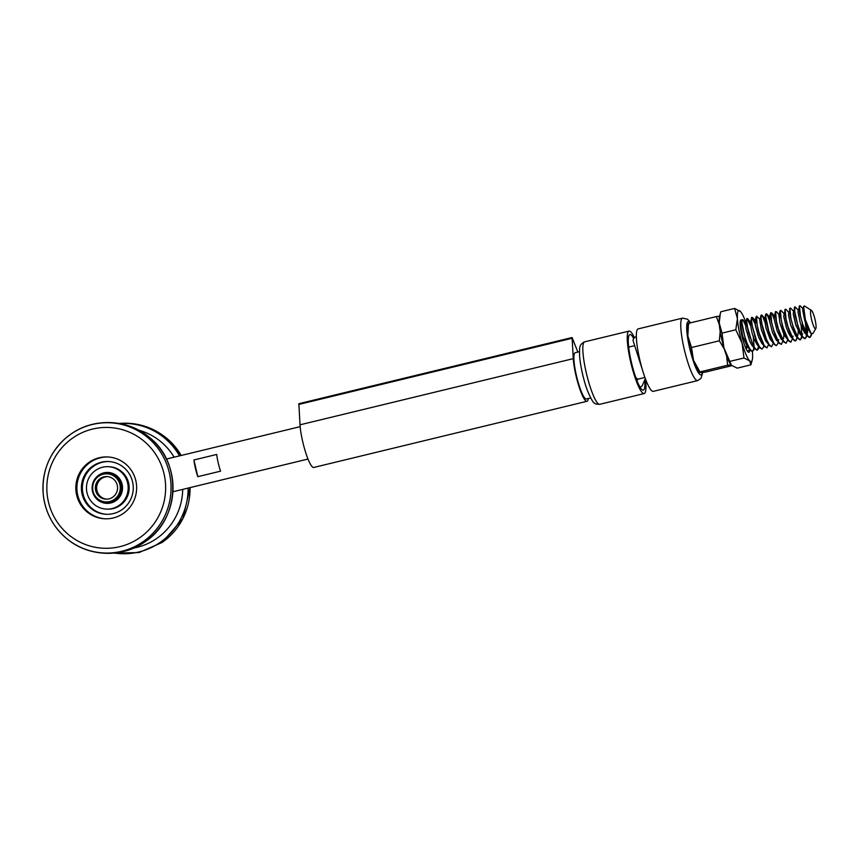 <?xml version="1.0" encoding="UTF-8"?>
<svg xmlns="http://www.w3.org/2000/svg" width="859" height="859" viewBox="0 0 859 859"><rect width="100%" height="100%" fill="white"/><g stroke="black" fill="none" stroke-linecap="round" stroke-linejoin="round"><path stroke-width="1.29" d="M588.286 398.522A26.189 4.639 -103.6 0 1 586.976 401.293A26.189 4.639 -103.6 0 1 579.009 386.604A26.189 4.639 -103.6 0 1 573.264 358.643L572.105 337.533L577.839 352.061M579.46 351.675L575.208 352.705A23.805 4.22 76.4 0 0 574.585 353.221A23.805 4.22 76.4 0 0 577.216 378.83A23.805 4.22 76.4 0 0 586.418 398.973L590.659 397.942M586.976 401.293L313.718 467.468A26.189 4.639 -103.6 0 1 305.761 452.779A26.189 4.639 -103.6 0 1 300.016 424.818L298.857 403.709L572.105 337.533M644.808 380.816A28.562 5.057 -103.6 0 1 643.327 390.093A28.562 5.057 -103.6 0 1 631.752 363.808A28.562 5.057 -103.6 0 1 629.776 334.591A28.562 5.057 -103.6 0 1 629.872 334.559A28.562 5.057 -103.6 0 1 633.62 338.36M634.329 337.48A32.137 5.691 76.4 0 0 629.035 331.091A32.137 5.691 76.4 0 0 628.917 331.123A32.137 5.691 76.4 0 0 631.15 363.991A32.137 5.691 76.4 0 0 644.164 393.562A32.137 5.691 76.4 0 0 645.442 378.948M731.46 365.268L731.234 365.032A26.189 4.639 -103.6 0 1 731.224 365.011A26.189 4.639 -103.6 0 1 723.901 347.745A26.189 4.639 -103.6 0 1 719.208 322.973A26.189 4.639 -103.6 0 1 719.509 316.649L720.314 313.578L719.208 322.973L722.054 333.109L723.901 347.745L731.46 365.268L737.183 368.146L750.916 364.817L749.682 360.855A26.189 4.639 76.4 0 0 752.248 359.921A26.189 4.639 76.4 0 0 752.548 353.597A26.189 4.639 76.4 0 0 752.387 351.428M740.136 322.769A14.088 2.491 -103.6 0 1 740.254 322.726A14.088 2.491 -103.6 0 1 741.027 323.081M747.405 351.159L749.177 350.15M741.811 320.139A16.665 2.953 76.4 0 0 740.372 320.901A16.665 2.953 76.4 0 0 742.122 336.771A16.665 2.953 76.4 0 0 747.824 351.685A16.665 2.953 76.4 0 0 749.832 349.538M746.825 342.612L746.439 349.506M749.778 336.191A26.189 4.639 76.4 0 0 747.856 328.814M746.149 323.371A26.189 4.639 76.4 0 0 740.533 311.549A26.189 4.639 76.4 0 0 740.297 311.302A26.189 4.639 76.4 0 0 737.43 318.56A26.189 4.639 76.4 0 0 742.122 343.332A26.189 4.639 76.4 0 0 749.682 360.855L743.969 357.978L742.122 343.332L735.798 329.781L737.43 318.56L734.585 308.424L740.522 311.538M752.248 359.921L750.916 364.817M734.585 308.424L720.841 311.753L720.314 313.578M735.798 329.781L722.054 333.109M743.969 357.978L730.225 361.306M745.193 338.682L744.978 337.2M742.498 327L741.231 324.358L740.598 326.055L742.895 336.664L747.298 346.682L749.241 347.949M749.982 337.523L749.757 336.041M747.276 325.84L743.014 319.881M750.304 325.11L746.965 318.453L745.44 323.338L745.988 328.986L749.628 340.916L751.883 345.264L754.019 346.789M754.76 336.374L754.546 334.881M752.054 324.681L747.792 318.721L750.175 323.961M755.082 323.95L751.754 317.293L750.143 323.188L752.119 333.238L754.202 339.273L757.262 344.856M759.539 335.214L759.324 333.732M756.843 323.521L755.007 321.019L755.372 325.733L758.787 337.608L762.04 343.697L766.872 347.916M764.327 334.054L761.203 321.287M764.65 321.631L762.652 316.466L761.31 314.974L760.934 315.543L759.71 320.407L761.375 329.824L765.637 340.862L769.825 345.866L771.65 346.757M769.106 332.895L768.891 331.413M766.4 321.212L762.137 315.242L764.521 320.482M769.428 320.471L767.409 315.232L766.099 313.814L765.713 314.383L764.51 319.043L766.003 328.117L770.222 339.348L774.614 344.706L776.439 345.597M773.895 331.735L773.669 330.253M771.189 320.053L770.029 317.54L769.353 317.54L769.503 320.965L772.542 332.583L776.396 340.228L781.218 344.438M777.696 341.034L778.812 339.638M778.673 330.575L778.447 329.094M775.967 318.893L775.548 317.819M775.784 311.495L774.12 316.413L774.227 319.408L777.137 330.887L781.175 339.069L785.996 343.278M783.601 338.478L783.902 334.602M783.451 329.416L783.225 327.934M780.745 317.733L780.337 316.66M778.92 315.199L779.94 323.027L783.956 334.709L788.949 341.227L790.785 342.118M788.24 328.267L788.014 326.774M785.534 316.574L785.115 315.5M785.341 309.186L783.698 316.359L786.329 327.483L788.541 333.131L790.731 336.749L794.8 340.916L796.4 339.917L796.894 337.115M792.041 337.566L793.158 336.17M793.018 327.107L792.793 325.615M790.312 315.425L789.893 314.34M790.13 308.027L788.444 314.866L790.924 325.776L795.52 335.601L797.141 336.331L797.947 335.01L798.247 331.123M797.796 325.948L797.581 324.466M795.09 314.265L794.682 313.181M794.908 306.867L793.201 313.395L795.531 324.058L799.944 334.001L803.294 337.759M801.608 335.246L802.725 333.85M803.036 329.963L802.36 323.306M799.879 313.106L799.461 312.021M799.686 305.707L797.968 311.935L800.148 322.35L802.274 328.288L804.529 332.583L806.44 334.087L807.589 332.369L807.728 327.064M803.509 309.444L802.821 309.444L802.746 310.507L804.765 320.632L806.848 326.645L810.424 332.637M811.497 333.84L810.037 337.469L807.825 335.944L802.564 323.972L800.513 316.316L799.428 306.18L800.384 305.976L803.39 309.304M805.849 323.993L806.665 331.155L806.354 337.018L805.173 338.639L802.982 337.029L800.33 332.089L797.732 324.97L794.618 310.947L795.015 306.813L798.612 310.464M801.06 325.153L801.93 335.171M801.876 336.191L800.47 339.788L798.151 338.124L792.9 325.969L790.892 318.335L789.883 308.424L790.828 308.295L793.823 311.613M793.211 313.535L796.282 326.313M797.27 337.533L795.681 340.948L793.319 339.208L788.068 326.968L786.071 319.344L785.115 309.541L786.039 309.455L789.045 312.773M792.492 338.693L790.903 342.097L788.487 340.293L783.236 327.966L781.26 320.353L780.348 310.668L781.26 310.614L784.267 313.932M787.703 339.853L786.125 343.256L783.655 341.377L778.415 328.965L776.45 321.363L775.58 311.785L776.482 311.774L779.478 315.092M782.925 341.012L781.336 344.416L778.812 342.451L773.583 329.963L771.629 322.372L770.813 312.912L771.704 312.934L774.7 316.252M777.685 343.89L776.257 345.597L773.98 343.536L768.751 330.962L765.874 317.272L766.045 314.04L766.915 314.083L769.31 319.333M773.358 343.321L771.436 346.746L769.149 344.609L766.464 339.273L762.008 324.391L761.085 318.324L761.278 315.167L762.126 315.242M768.58 344.48L766.99 347.895L764.317 345.694L759.088 332.959L757.198 325.411L756.511 316.295L760.355 319.72M763.801 345.64L763.275 347.616L761.783 349.044L759.474 346.768L756.79 341.313L752.387 326.42L751.507 320.45L751.743 317.433L752.956 318.088L754.782 322.286L758.025 335.579M759.012 346.8L758.476 348.84L756.962 350.193L754.642 347.841L751.958 342.333L747.577 327.429L746.718 321.513L746.976 318.56L747.792 318.721M753.246 336.739L754.116 346.746M754.062 347.766L753.665 350.064L752.14 351.342L749.81 348.915L747.115 343.353L744.603 335.955L741.929 322.576L742.208 319.698L743.003 319.881L745.397 325.121M742.305 319.602L741.671 321.556L742.219 326.753L746.203 341.592L748.898 347.788L751.367 351.116L753.139 350.805L753.858 347.541M746.589 319.011L747.019 325.733L748.64 333.002L753.73 346.725L755.48 349.345L757.198 350.257L758.637 346.381M751.367 317.851L751.829 324.713L755.866 339.573L758.572 345.672L760.269 348.185L762.094 349.065M756.65 316.133L756.017 318.313L758.293 331.005L760.709 338.564L765.036 347.015M760.934 315.543L761.439 322.662L763.114 330.006L765.541 337.555L769.825 345.866M765.713 314.383L766.239 321.642L767.946 329.008L770.383 336.535L774.614 344.706M774.217 319.312L772.155 314.018L770.791 312.697L771.049 320.622L775.215 335.525L779.392 343.546M775.28 312.053L775.86 319.602L777.599 327.011L780.058 334.516L784.17 342.387M780.563 310.346L779.94 312.944L782.42 326.012L784.89 333.496L788.949 341.227M784.847 309.745L785.47 317.572L787.252 325.013L789.732 332.476L793.737 340.067M795.799 324.895L793.34 314.684M789.625 308.585L790.28 316.552L794.564 331.467L797.259 337.157L799.622 339.777L801.2 338.693L801.715 334.967M794.403 307.425L795.09 315.532L799.407 330.447L802.091 336.094L804.454 338.639L806.01 337.48L806.451 334.795M806.483 334.087L805.366 322.576M799.192 306.266L799.901 314.523L804.239 329.427L806.934 335.021L809.275 337.49L810.81 336.256L811.24 333.625M811.272 335.289A16.665 2.953 76.4 0 0 811.326 333.7M731.073 364.839L727.637 365.215L726.617 355.97M719.337 324.691L716.32 316.584L719.617 316.219M724.352 349.269L719.327 340.787L720.207 331.477M699.57 372.409L698.915 371.668A24.997 4.424 -103.6 0 1 693.514 360.254L700.321 372.581L705.11 372.172L731.932 365.676M689.004 323.95L688.489 323.328L687.855 335.944A24.997 4.424 -103.6 0 1 687.737 325.507L688.22 323.639M727.637 365.215L699.806 371.958L700.321 372.581M687.855 335.944L691.495 347.53L693.514 360.254A24.997 4.424 -103.6 0 1 687.855 335.944M716.32 316.584L688.489 323.328M719.327 340.787L691.495 347.53M697.68 380.601L653.269 391.35A32.137 5.691 -103.6 0 1 640.18 361.456A32.137 5.691 -103.6 0 1 638.14 328.89L682.551 318.131A32.137 5.691 76.4 0 0 684.58 350.708A32.137 5.691 76.4 0 0 697.68 380.601L700.998 378.347L702.78 372.441M195.422 468.305A16.665 2.953 -103.6 0 1 193.919 459.973L216.693 454.454A16.665 2.953 76.4 0 0 218.197 462.786A16.665 2.953 76.4 0 0 220.57 471.161L197.806 476.67A16.665 2.953 -103.6 0 1 195.422 468.305M90.571 467.768A26.393 25.942 92.4 0 1 133.242 488.975A26.393 25.942 92.4 0 1 82.775 496.491A26.393 25.942 92.4 0 1 90.571 467.768M108.9 461.562A26.393 25.942 -87.6 0 0 83.699 496.298A26.393 25.942 -87.6 0 0 106.741 514.294M105.507 518.804A30.945 30.419 92.4 0 1 87.682 464.3A30.945 30.419 92.4 0 1 108.041 456.967M86.598 464.257A30.945 30.419 92.4 0 1 136.624 489.104A30.945 30.419 92.4 0 1 77.45 497.93A30.945 30.419 92.4 0 1 86.598 464.257M108.191 466.705L109.19 466.748A21.217 20.852 92.4 0 1 129.161 488.803A21.217 20.852 92.4 0 1 107.45 509.14L106.452 509.108A21.217 20.852 92.4 0 1 93.856 471.72A21.217 20.852 92.4 0 1 128.163 488.76A21.217 20.852 92.4 0 1 106.452 509.108M108.631 473.9A14.281 14.045 92.4 0 1 109.651 473.792M108.492 502.161A14.281 14.045 92.4 0 1 107.482 501.967M104.583 473.953A14.281 14.045 92.4 0 1 121.57 488.492A14.281 14.045 92.4 0 1 103.456 501.581M97.507 476.101A15.473 15.204 92.4 0 1 122.289 485.142A15.473 15.204 92.4 0 1 102.167 502.472A15.473 15.204 92.4 0 1 97.507 476.101M106.645 499.176A11.307 11.113 92.4 0 1 105.195 476.928A11.307 11.113 92.4 0 1 107.568 476.616M103.885 476.874A11.307 11.113 92.4 0 1 117.554 488.331A11.307 11.113 92.4 0 1 105.979 499.165A11.307 11.113 92.4 0 1 103.885 476.874M109.63 501.538A14.045 13.808 92.4 0 1 92.654 487.3A14.045 13.808 92.4 0 1 107.021 473.835A14.045 13.808 92.4 0 1 109.63 501.538M197.806 476.67L193.919 459.973M811.39 310.357L804.4 305.933L803.605 306.48L805.377 319.645L810.993 333.378L812.839 333.603L815.803 328.567A9.524 1.686 -103.6 0 1 811.551 319.462A9.524 1.686 -103.6 0 1 811.39 310.357A9.524 1.686 -103.6 0 1 814.214 316.456A9.524 1.686 -103.6 0 1 816.05 325.883A9.524 1.686 -103.6 0 1 815.803 328.567M300.016 424.818L573.264 358.643M298.728 404.46L571.987 338.285M584.517 341.882A32.137 5.691 -103.6 0 1 584.635 341.85L583.991 342.043C579.256 345.178 579.524 346.531 579.567 355.583C580.448 367.652 584.442 382.91 587.459 390.63C591.035 399.134 593.483 403.343 594.793 403.247C594.793 403.87 596.457 404.224 599.765 404.31A32.137 5.691 -103.6 0 1 586.74 374.749A32.137 5.691 -103.6 0 1 584.517 341.882M702.404 372.484A27.381 4.843 -103.6 0 1 691.141 353.994A27.381 4.843 -103.6 0 1 688.413 321.631A27.381 4.843 -103.6 0 1 690.239 322.898M67.882 441.762A60.441 59.411 92.4 0 1 164.703 477.067A60.441 59.411 92.4 0 1 86.104 544.756A60.441 59.411 92.4 0 1 67.882 441.762M65.66 438.176A65.166 64.06 92.4 0 1 70.91 434.106A65.166 64.06 92.4 0 1 156.198 446.079A65.166 64.06 92.4 0 1 152.601 533.6A65.166 64.06 92.4 0 1 66.626 538.539A65.166 64.06 92.4 0 1 65.66 438.176L70.91 434.106C93.942 417.528 127.733 418.913 149.326 437.328C182.366 462.561 180.036 519.308 145.042 541.761C122.01 558.339 88.23 556.954 66.626 538.539C53.129 527.072 45.344 512.447 43.272 494.687C41.576 472.128 49.027 453.294 65.649 438.187M149.337 437.338A65.166 64.06 92.4 0 1 144.956 541.825M113.85 553.132L139.029 552.562L162.104 542.458A65.166 64.06 -87.6 0 0 190.064 487.611M166.399 438.026L181.195 455.474A65.166 64.06 -87.6 0 0 166.399 438.026C154.019 428.04 139.888 423.09 123.997 423.176L119.176 423.433M179.52 455.882A65.166 64.06 -87.6 0 0 123.127 423.433A65.166 64.06 -87.6 0 0 119.906 423.573M114.591 553.056A65.166 64.06 -87.6 0 0 188.132 488.084M133.789 548.031A60.441 59.411 -87.6 0 0 182.699 489.405M174.109 457.192A60.441 59.411 -87.6 0 0 138.632 430.155M636.637 341.345L636.347 336.427M629.035 331.091L584.635 341.85M644.164 393.562L599.765 404.31M741.22 324.358L740.093 323.113M749.596 348.571L749.155 350.214M754.234 347.959L753.762 349.753M755.576 320.879L752.57 317.562M769.922 317.411L766.915 314.083M778.147 342.172L777.663 343.965M802.048 336.374L801.576 338.178M807.503 332.691L806.354 337.018M811.648 333.936L811.143 335.858M690.657 322.801L687.511 319.194L682.551 318.131M172.906 491.767L308.005 459.05M637.464 379.259L644.905 377.466M166.41 459.05L300.156 426.665M628.681 347.1L633.878 345.844M162.104 542.458L182.892 518.6L190.086 487.611M110.242 502.086L105.872 501.903M111.402 474.018L107.021 473.835M741.811 320.171L740.662 324.498M750.702 350.493L747.706 347.176M755.48 349.345L752.484 346.027M760.258 348.185L757.262 344.867M756.156 316.692L755.007 321.019M770.502 313.213L769.353 317.54M780.058 310.904L778.909 315.232M798.516 338.918L795.52 335.601M808.083 336.599L805.087 333.281M803.605 306.48L802.821 309.433M810.993 333.378L809.865 332.122M635.714 377.262L637.979 379.635M645.302 378.572L642.274 385.766L640.17 387.302M636.229 336.46L633.588 338.425L632.997 340.325L642.253 369.273"/></g></svg>
